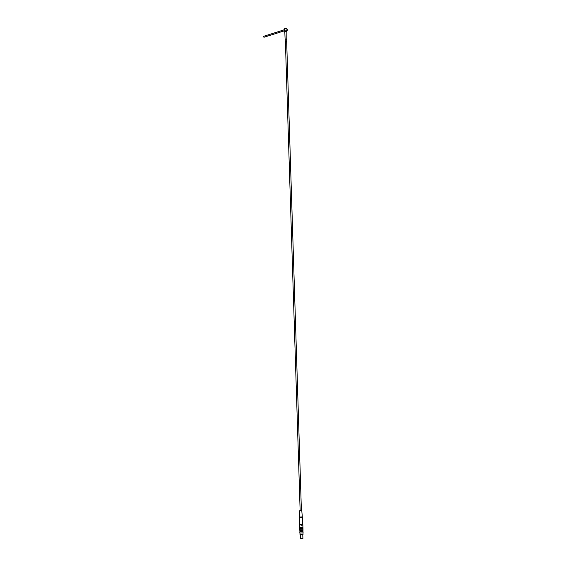 <?xml version="1.0" encoding="UTF-8"?>
<svg xmlns="http://www.w3.org/2000/svg" width="567" height="567" viewBox="0 0 567 567"><rect width="100%" height="100%" fill="white"/><g stroke="black" fill="none" stroke-linecap="round" stroke-linejoin="round"><path stroke-width="0.85" d="M284.542 30.944L284.797 31.561A2.034 1.984 -107.5 0 0 284.464 30.795L285.066 31.391L284.499 30.781A2.034 1.984 -107.5 0 1 284.854 31.546L285.421 31.284L284.499 30.781M286.101 31.327L286.576 31.646A0.51 0.496 -107.5 0 0 286.618 31.518L285.421 31.284M286.3 31.284L286.307 31.277C287.823 29.661 287.519 28.69 285.392 28.371A1.524 1.488 -107.5 0 1 287.263 29.378A1.524 1.488 -107.5 0 1 285.896 31.348A1.524 1.488 -107.5 0 1 285.392 28.371L284.988 28.499A1.524 1.488 72.5 0 0 284.698 31.256M299.624 517.026L302.317 516.941L301.786 510.612L299.752 510.676L299.419 517.791L302.572 517.692L302.75 524.305M299.659 524.404L302.771 524.284L302.083 524.277L302.112 525.24L301.006 525.255L300.978 524.291L302.083 524.277M300.978 524.291L299.574 524.44L299.419 517.791M300.035 527.735L302.58 527.657M302.92 530.428L299.872 530.506L299.908 531.754L302.969 531.697M302.452 528.628L300.829 528.657L300.801 527.842L302.424 527.813L302.941 527.87L302.969 528.685L302.452 528.628L302.424 527.813M302.998 532.966L299.95 533.044L299.993 534.511L302.962 534.454M303.033 532.952L299.95 533.065M302.58 527.82L300.042 527.898M300.829 528.657L299.986 528.834M299.716 528.784L299.688 527.976L300.801 527.842M285.392 41.589L286.739 41.526L285.392 41.568L300.134 510.612M286.739 41.526L286.661 38.988L286.101 38.967L285.236 39.031L285.321 41.568M285.286 31.461L285.676 31.334M285.236 39.066L286.661 39.017M285.903 31.086A1.269 1.24 -107.5 0 1 284.762 29.208A1.269 1.24 -107.5 0 1 286.916 29.165A1.269 1.24 -107.5 0 1 285.903 31.086M283.954 29.888L263.917 36.21A0.51 0.496 72.5 0 0 264.08 37.202A0.51 0.496 72.5 0 0 264.222 37.181L284.258 30.859M285.917 30.979A1.169 1.141 72.5 0 0 287.022 29.796A1.169 1.141 72.5 0 0 285.846 28.648A1.169 1.141 72.5 0 0 284.74 29.831A1.169 1.141 72.5 0 0 285.917 30.979M302.665 528.713L299.978 528.777L299.993 529.188M299.823 529.259L302.884 529.16M302.955 530.414L299.872 530.528M299.794 529.231L302.969 529.181L303.005 530.358L299.865 530.485M302.906 538.409L302.778 534.475L300.262 534.553L300.39 538.487L302.906 538.409L300.39 538.487M299.9 531.796L303.047 531.718L303.083 532.895L299.943 533.023M302.317 516.941L302.572 517.692M286.626 31.468A2.034 1.984 -107.5 0 1 286.76 31.043M285.903 31.291A1.474 1.439 -107.5 0 1 284.591 29.108A1.474 1.439 -107.5 0 1 287.079 29.066A1.474 1.439 -107.5 0 1 285.903 31.291M300.078 534.539L303.019 534.468L302.998 532.945M302.934 527.579L302.828 524.333M299.681 527.686L299.574 524.44M302.92 530.407L302.955 531.655M286.817 38.981L286.881 30.831M285.088 39.038L284.797 31.561M301.403 510.576L286.668 41.526M302.7 528.692L302.714 529.103M299.837 530.514L299.745 529.294M299.823 531.825L299.858 532.994"/></g></svg>
